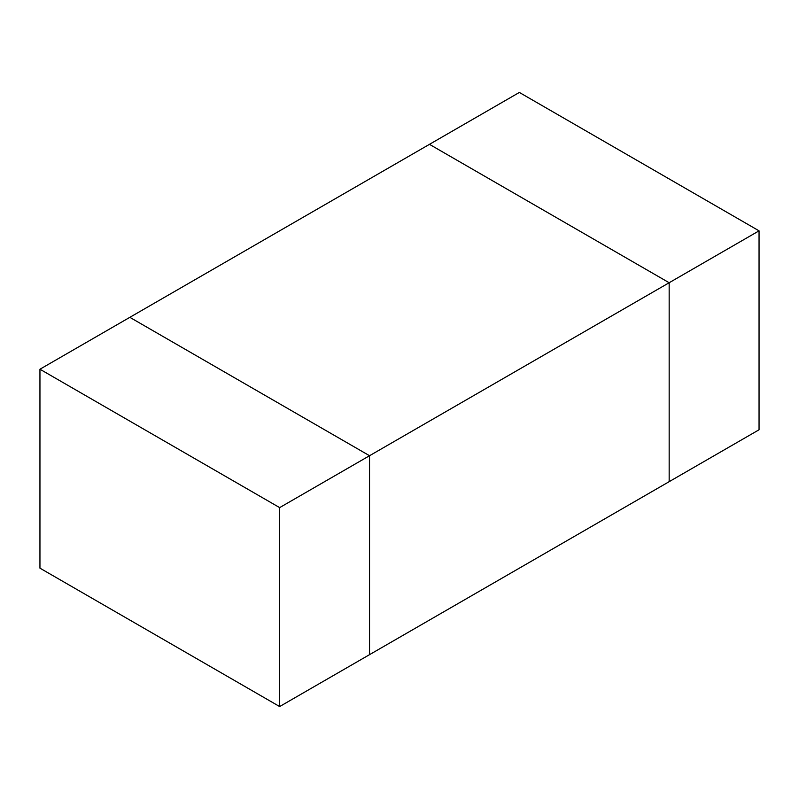 <?xml version="1.0" encoding="UTF-8"?>
<svg xmlns="http://www.w3.org/2000/svg" width="799" height="799" viewBox="0 0 799 799"><rect width="100%" height="100%" fill="white"/><g stroke="black" fill="none" stroke-linecap="round" stroke-linejoin="round"><path stroke-width="1.2" d="M759.05 230.841L759.05 429.772L669.163 481.667L669.163 282.736L759.05 230.841L519.35 92.444L429.463 144.339L669.163 282.736L429.463 144.339L129.838 317.333L369.538 455.72L369.538 654.661L669.163 481.667L669.163 282.736L279.65 507.615L39.95 369.228L39.95 568.159L279.65 706.556L279.65 507.615M39.95 369.228L129.838 317.333L369.538 455.72L369.538 654.661L279.65 706.556"/></g></svg>
